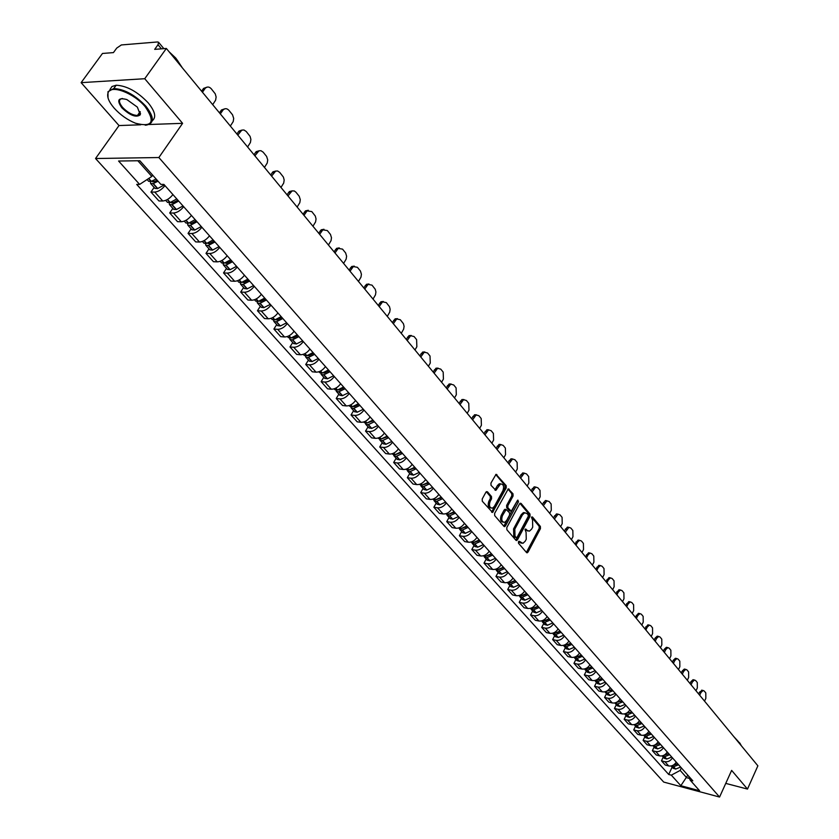 <?xml version="1.0" encoding="UTF-8"?>
<svg xmlns="http://www.w3.org/2000/svg" width="839" height="839" viewBox="0 0 839 839"><rect width="100%" height="100%" fill="white"/><g stroke="black" fill="none" stroke-linecap="round" stroke-linejoin="round"><path stroke-width="1.26" d="M518.471 541.7L518.502 543.242L526.556 552.565L528.004 552.125L540.442 528.643L540.389 526.462L532.492 517.034L531.475 517.317L532.545 520.075L532.713 527.091L531.674 529.052L529.419 531.171L527.049 530.395L526.011 529.178L524.994 529.472L526.074 532.23L526.252 539.257L525.204 541.218L522.886 543.378L519.488 541.396L518.471 541.7M487.469 491.801L485.928 492.199L482.215 498.964L482.289 501.24L492.545 512.43L506.242 487.889L506.179 485.645L496.048 474.329L490.951 483.054L491.014 485.33L495.87 490.312L500.526 483.956C503.484 484.124 504.291 486.358 502.939 490.647L494.37 506.378L492.503 508.14C489.557 507.931 488.77 505.686 490.123 501.418L491.56 498.786L491.497 496.52L487.469 491.801L486.421 491.644M158.865 157.533L182.598 123.333L144.738 78.719L166.353 48.452L757.879 765.818L747.486 789.08L731.639 770.391L719.568 797.05L158.865 157.533L95.541 158.519L663.701 782.063L719.568 797.05M506.819 527.521L506.882 529.755L515.964 540.295L517.443 539.865L530.049 516.258L529.996 514.055L521.061 503.4L519.593 503.799L506.819 527.521M503.966 526.368L494.695 515.628L494.632 513.374L508.277 488.875L513.007 493.793L513.069 496.027L507.868 505.644L507.931 507.878L511.308 511.182L517.401 500.537L517.873 500.086L518.471 501.806L505.456 525.948L503.966 526.368M144.738 78.719L81.121 82.652L102.473 53.465L113.433 52.605L116.736 48.075L121.361 44.949L157.543 41.96L158.55 42.244L158.015 44.729L154.691 49.365L166.353 48.452M81.121 82.652L119.012 125.556L95.541 158.519M725.756 783.395L747.486 789.08M672.459 757.848C670.529 760.9 668.001 762.179 664.876 761.697L668.683 765.944C671.798 766.427 674.315 765.158 676.234 762.116M668.683 765.944L665.285 765.063L661.478 760.816L663.219 757.124M664.876 761.697L661.478 760.816M654.137 746.962L652.375 750.685L656.245 754.985L659.653 755.866C662.789 756.348 665.327 755.058 667.257 751.996M663.418 747.664C661.478 750.727 658.93 752.027 655.794 751.555L652.375 750.685M644.918 736.642L643.125 740.376L647.058 744.759L650.487 745.63C653.633 746.091 656.182 744.791 658.143 741.707M654.242 737.313C652.27 740.397 649.711 741.707 646.565 741.246L643.125 740.376M635.543 726.154L633.728 729.909L637.724 734.356L641.164 735.216C644.321 735.677 646.89 734.356 648.872 731.262M644.908 726.784C642.915 729.899 640.346 731.22 637.179 730.769L633.728 729.909M626.009 715.489L624.185 719.264L628.243 723.795L631.694 724.644C634.861 725.095 637.451 723.753 639.454 720.638M635.427 716.097C633.414 719.222 630.813 720.554 627.635 720.114L624.185 719.264M616.329 704.655L614.473 708.452L618.595 713.045L622.066 713.884C625.254 714.325 627.855 712.982 629.879 709.846M625.779 705.221C623.744 708.368 621.133 709.721 617.944 709.291L614.473 708.452M606.482 693.633L604.594 697.45L608.799 702.128L612.271 702.956C615.469 703.386 618.091 702.023 620.147 698.866M615.973 694.168C613.917 697.324 611.285 698.698 608.086 698.279L604.594 697.45M596.466 682.422L594.557 686.271L598.826 691.021L602.318 691.839C605.527 692.259 608.17 690.875 610.247 687.697M606.01 682.925C603.923 686.103 601.28 687.498 598.06 687.078L594.557 686.271M586.283 671.032L584.353 674.892L588.695 679.726L592.198 680.534C595.417 680.943 598.081 679.548 600.179 676.349M595.868 671.483C593.76 674.692 591.096 676.098 587.856 675.699L584.353 674.892M575.921 659.444L573.96 663.324L578.375 668.243L581.899 669.04C585.14 669.428 587.814 668.022 589.932 664.803M585.549 659.853C583.42 663.083 580.735 664.498 577.494 664.11L573.96 663.324M565.381 647.645L563.399 651.557L567.888 656.559L571.422 657.346C574.673 657.724 577.379 656.297 579.518 653.057M575.061 648.023C572.901 651.274 570.195 652.711 566.933 652.333L563.399 651.557M554.663 635.647L552.649 639.58L557.222 644.677L560.767 645.443C564.039 645.81 566.755 644.362 568.915 641.101M564.385 635.983C562.203 639.255 559.477 640.702 556.205 640.346L552.649 639.58M543.756 623.44L541.711 627.394L546.367 632.575L549.923 633.33C553.205 633.686 555.942 632.218 558.134 628.946M553.52 623.734C551.307 627.027 548.559 628.495 545.277 628.149L541.711 627.394M532.65 611.023L530.584 614.997L535.313 620.273L538.89 621.007C542.183 621.342 544.941 619.864 547.154 616.571M542.455 611.264C540.222 614.578 537.453 616.057 534.16 615.732L530.584 614.997M521.355 598.375L519.247 602.371L524.071 607.74L527.658 608.464C530.961 608.789 533.74 607.289 535.985 603.965M531.202 598.564C528.937 601.899 526.147 603.409 522.844 603.094L519.247 602.371M509.85 585.496L507.71 589.513L512.619 594.987L516.216 595.69C519.54 596.005 522.34 594.484 524.616 591.138M519.74 585.643C517.453 588.999 514.643 590.52 511.318 590.226L507.71 589.513M498.135 572.387L495.964 576.435L500.967 581.993L504.575 582.696C507.91 582.979 510.72 581.448 513.028 578.081M508.067 572.481C505.749 575.858 502.918 577.4 499.583 577.117L495.964 576.435M486.201 559.036L484.009 563.105L489.095 568.769L492.713 569.45C496.059 569.723 498.901 568.171 501.229 564.783M496.174 559.078C493.835 562.476 490.983 564.039 487.627 563.777L484.009 563.105M474.045 545.434L471.822 549.524L477.003 555.303L480.632 555.963C483.998 556.226 486.861 554.642 489.221 551.233M484.072 545.423C481.691 548.842 478.828 550.436 475.461 550.185L471.822 549.524M461.67 531.58L459.405 535.702L464.691 541.585L468.33 542.225C471.707 542.466 474.591 540.872 476.982 537.432M471.738 531.517C469.326 534.957 466.432 536.561 463.055 536.331L459.405 535.702M449.054 517.464L446.757 521.606L452.137 527.605L455.797 528.224C459.185 528.444 462.09 526.829 464.512 523.368M459.164 517.338C456.72 520.809 453.815 522.435 450.417 522.225L446.757 521.606M436.196 503.085L433.868 507.249L439.353 513.353L443.013 513.961C446.421 514.16 449.347 512.524 451.802 509.042M446.348 502.897C443.883 506.389 440.947 508.035 437.538 507.836L433.868 507.249M423.097 488.424L420.727 492.608L426.317 498.838L429.998 499.415C433.406 499.604 436.364 497.936 438.849 494.433M433.291 488.172C430.785 491.685 427.827 493.353 424.408 493.185L420.727 492.608M409.736 473.469L407.334 477.685L413.029 484.03L416.721 484.596C420.15 484.753 423.118 483.075 425.646 479.541M419.972 473.154C417.444 476.688 414.456 478.387 411.026 478.23L407.334 477.685M396.123 458.23L393.669 462.467L399.479 468.938L403.181 469.483C406.621 469.62 409.621 467.91 412.18 464.355M406.401 457.842C403.832 461.408 400.822 463.128 397.382 462.992L393.669 462.467M382.227 442.688L379.742 446.946L385.667 453.553L389.38 454.067C392.83 454.182 395.851 452.452 398.441 448.875M392.547 442.226C389.946 445.813 386.915 447.554 383.454 447.449L379.742 446.946M368.059 426.831L365.531 431.12L371.583 437.853L375.295 438.346C378.767 438.43 381.808 436.679 384.43 433.081M378.42 426.296C375.778 429.914 372.726 431.676 369.254 431.592L365.531 431.12M353.607 410.659L351.038 414.969L357.204 421.839L360.938 422.3C364.409 422.363 367.482 420.591 370.146 416.962M364.011 410.04C361.326 413.679 358.253 415.473 354.771 415.42L351.038 414.969M338.851 394.141L336.24 398.483L342.532 405.499L346.276 405.929C349.758 405.971 352.852 404.167 355.558 400.518M349.297 393.46C346.58 397.12 343.476 398.934 339.984 398.903L336.24 398.483M323.791 377.298L321.138 381.661L327.567 388.824L331.311 389.223C334.813 389.233 337.928 387.408 340.676 383.727M334.279 376.522C331.52 380.214 328.395 382.049 324.892 382.049L321.138 381.661M308.427 360.099L305.721 364.483L312.286 371.792L316.041 372.17C319.544 372.149 322.69 370.293 325.48 366.591M318.946 359.239C316.146 362.951 312.999 364.818 309.486 364.85L305.721 364.483M292.727 342.532L289.979 346.947L296.681 354.415L300.446 354.75C303.959 354.708 307.137 352.82 309.958 349.097M303.288 341.578C300.456 345.322 297.268 347.22 293.744 347.273L289.979 346.947M276.702 324.588L273.902 329.035L280.74 336.659L284.515 336.963C288.05 336.89 291.248 334.981 294.111 331.227M287.305 323.55C284.421 327.315 281.212 329.245 277.678 329.328L273.902 329.035M260.321 306.266L257.468 310.734L264.463 318.526L268.249 318.799C271.784 318.694 275.014 316.743 277.919 312.968M270.966 305.123C268.04 308.92 264.799 310.87 261.254 310.996L257.468 310.734M243.583 287.546L240.688 292.035L247.83 299.995L251.616 300.236C255.171 300.089 258.422 298.118 261.369 294.311M254.269 286.298C251.291 290.116 248.029 292.098 244.474 292.255L240.688 292.035M226.488 268.407L223.531 272.916L230.84 281.055L234.626 281.264C238.192 281.086 241.464 279.083 244.464 275.244M237.196 267.054C234.175 270.903 230.893 272.916 227.327 273.105L223.531 272.916M209.005 248.837L205.995 253.378L213.463 261.705L217.259 261.862C220.825 261.653 224.139 259.618 227.18 255.759M219.755 247.379C216.682 251.249 213.368 253.305 209.792 253.525L205.995 253.378M191.124 228.837L188.062 233.399L195.697 241.905L199.493 242.031C203.069 241.789 206.415 239.713 209.509 235.822M201.905 227.254C198.791 231.155 195.445 233.242 191.858 233.504L188.062 233.399M172.844 208.376L169.719 212.97L177.532 221.664L181.329 221.748C184.916 221.465 188.282 219.357 191.428 215.445M183.657 206.677C180.49 210.61 177.113 212.718 173.526 213.033L169.719 212.97M154.135 187.443L150.947 192.058L158.938 200.961L162.756 201.003C166.342 200.668 169.74 198.528 172.928 194.585M164.979 185.618C161.759 189.572 158.351 191.732 154.764 192.079L150.947 192.058M681.352 767.884L680.177 770.412L686.648 777.701L689.532 778.456M687.823 775.173L680.828 785.713L671.326 775.163L680.177 770.412M688.62 776.075L690.182 780.144L699.6 790.747L680.828 785.713M137.848 160.763L151.796 176.452L139.631 184.412L136.705 184.412L668.714 774.47L671.326 775.163M139.631 184.412L118.582 161.025L139.851 160.731L160.899 184.412L163.909 184.412L692.846 780.847L690.182 780.144M182.598 123.333L149.017 124.508M140.784 124.791L119.012 125.556M151.796 176.452L152.688 175.173M672.144 767.119L668.714 774.47M518.565 541.543L521.313 543.232M527.846 531.035L525.078 529.336M526.389 552.387L539.204 528.434L539.152 526.263L531.548 517.191M515.828 540.127L528.811 516.058L528.748 513.856L519.939 503.348M516.111 537.474L517.149 537.17L528.224 516.436L528.192 514.894L527.102 513.594L524.637 512.807L522.435 514.894L514.821 529.094L515.01 536.184L516.111 537.474L514.873 537.254L516.226 537.568M525.015 512.723L523.4 512.608L521.187 514.695L522.435 514.894M514.873 537.254L513.762 535.964L513.573 528.895L521.187 514.695M507.962 489.064L511.759 493.605L513.007 493.793M510.678 511.077L509.273 510.741L506.683 507.679L506.62 505.445L511.821 495.839L511.759 493.605M503.83 526.221L517.39 500.547M502.435 515.67C501.093 519.855 501.858 522.068 504.711 522.319L506.609 520.537L509.588 515.01L509.525 512.786L506.127 509.483L502.435 515.67L501.187 515.471C499.855 519.425 500.537 521.659 503.222 522.173M505.518 509.388L504.187 509.944L505.435 510.133M501.187 515.471L504.187 509.944M490.962 508.014C488.225 507.49 487.522 505.225 488.875 501.229L490.312 498.597L490.249 496.331L486.305 491.727M500.82 483.862L499.268 483.767L497.485 485.477L498.733 485.655M494.926 489.945L497.485 485.477M491.612 512.052L504.994 487.711L504.931 485.456L495.744 474.507M677.671 763.731L672.008 765.745M671.137 765.986L673.602 766.72L678.583 764.759M680.649 767.087L675.678 769.048L673.172 768.262M698.667 694.01L699.548 692.133L702.358 690.319M699.684 695.248L700.985 692.458L703.092 690.487L704.236 691.021L705.809 692.941L705.84 698.363L704.54 701.131M668.735 753.653L662.915 755.687M662.128 755.897L664.645 756.684L669.658 754.691M671.756 757.061L666.753 759.043L664.236 758.267M690.046 683.554L690.937 681.677L693.045 679.705L693.79 679.863M691.063 684.792L692.385 681.992L694.493 680.02L695.678 680.565L697.282 682.516L697.314 687.98L695.992 690.78M659.653 743.406L653.675 745.462M652.973 745.651L655.542 746.479L660.587 744.466M662.726 746.878L657.682 748.881L655.165 748.105M681.289 672.941L682.191 671.043L684.309 669.071L685.085 669.239M682.306 674.178L683.649 671.357L685.757 669.386L686.984 669.942L688.609 671.934L688.651 677.451L687.319 680.251M650.414 732.992L646.45 734.524M650.414 733.003L644.289 735.069M643.67 735.237L646.292 736.118L651.368 734.073M653.539 736.516L648.474 738.551L645.936 737.785M672.396 662.149L673.308 660.251L675.426 658.279L676.244 658.447M673.413 663.387L674.766 660.555L676.884 658.584L678.153 659.16L679.81 661.174L679.852 666.743L678.51 669.564M635.637 724.172L640.587 722.715M635.92 724.487L634.756 724.508M634.221 724.644L636.895 725.578L642.003 723.512M644.205 725.997L639.108 728.053L636.56 727.298M663.355 651.19L664.278 649.281L666.397 647.309L667.257 647.488M664.373 652.427L665.746 649.585L667.865 647.614L669.186 648.201L670.864 650.246L670.917 655.867L669.553 658.699M626.03 713.402L630.561 712.259M626.345 713.758L625.076 713.758M624.615 713.884L627.341 714.87L632.48 712.772M634.724 715.3L629.407 717.418L627.037 716.632M654.168 640.052L655.112 638.122L657.231 636.161L658.122 636.35M655.196 641.29L656.58 638.427L658.699 636.465L660.073 637.063L661.772 639.14L661.835 644.813L660.45 647.666M736.705 740.145L739.925 743.176L741.34 745.756M733.747 736.558L738.215 741.414M145.231 106.763C134.02 93.15 111.136 84.414 108.168 92.531C106.647 96.443 108.661 101.655 114.209 108.168C120.365 114.933 127.476 119.956 135.551 123.239C152.362 127.528 155.593 122.033 145.231 106.763M108.021 97.859L107.969 91.713L113.779 88.535C124.476 89.112 135.194 95.027 145.934 106.291C154.334 117.177 154.439 123.459 146.238 125.126L145.178 125.168M137.365 107.119L140.302 114.765C136.264 117.89 130.108 115.572 121.854 107.822C116.485 100.061 118.142 97.303 126.846 99.558L137.365 107.119M122.4 98.488L122.389 98.488C118.477 99.296 118.53 102.243 122.557 107.361C127.58 112.562 132.552 115.268 137.449 115.467L140.092 113.957L140.176 111.587M171.408 54.587L177.91 61.121L182.283 67.77M163.542 48.284L164.182 48.62M169.09 51.766L175.76 58.069L178.109 61.373M109.94 89.584L111.975 86.511L116.17 85.221C126.867 85.777 137.575 91.692 148.293 102.956C155.163 111.503 156.474 117.429 152.237 120.753M140.553 113.653L138.855 113.496M621.835 700.775L620.441 701.551M621.793 700.722L615.239 702.841M614.851 702.935L617.441 704.005L622.8 701.855M625.076 704.424L619.906 706.543L617.347 705.798M644.834 628.736L647.897 624.835L649.092 625.202M645.852 629.963L647.268 627.09L649.376 625.128L650.802 625.737L652.532 627.855L652.595 633.581L651.2 636.444M611.998 689.679L610.194 690.633M611.935 689.606L605.234 691.724M604.929 691.808L607.562 692.941L612.952 690.759M615.27 693.371L610.068 695.51L607.499 694.776M635.343 617.221L638.427 613.319L639.643 613.676M636.371 618.458L637.797 615.564L639.905 613.613L641.384 614.232L643.146 616.392L643.219 622.171L641.804 625.045M601.983 678.384L599.812 679.506M601.909 678.3L596.665 680.481L595.071 680.419M594.841 680.481L597.515 681.677L602.947 679.475M605.307 682.128L600.063 684.299L597.483 683.565M625.705 605.527L628.789 601.615L630.037 601.962M626.723 606.754L628.17 603.849L630.278 601.899L631.809 602.538L633.602 604.73L633.676 610.561L632.239 613.456M591.81 666.911L589.282 668.159M591.715 666.806L586.43 669.019L584.741 668.924M584.584 668.966L587.489 670.204L592.764 667.991M595.166 670.697L589.89 672.899L587.3 672.175M615.889 593.624L618.983 589.723L620.262 590.048M616.906 594.861L618.374 591.946L620.482 589.995L622.077 590.646L623.901 592.869L623.985 598.763L622.528 601.678M581.448 655.228L578.595 656.601M581.333 655.102L576.015 657.346L574.233 657.231M574.149 657.252L576.907 658.584L582.413 656.308M584.846 659.066L579.539 661.3L576.938 660.576M605.915 581.532L609.009 577.62L610.331 577.935M606.933 582.769L608.422 579.833L610.519 577.893L612.176 578.553L614.033 580.819L614.117 586.765L612.648 589.691M570.919 643.356L567.741 644.824M570.782 643.198L565.423 645.474L563.546 645.327L564.018 646.114L566.524 646.701L571.873 644.436M574.358 647.226L569.01 649.491L566.409 648.788M595.774 569.23L598.868 565.308L600.221 565.622M596.791 570.457L598.291 567.51L600.378 565.58L602.108 566.252L603.996 568.559L604.09 574.568L602.601 577.505M560.19 631.264L556.718 632.837M560.043 631.096L554.652 633.393L552.67 633.214M552.775 633.267L555.575 634.683L561.155 632.344M563.672 635.186L558.302 637.483L555.68 636.791M585.454 556.718L588.559 552.796L589.943 553.09M586.471 557.945L587.992 554.978L590.069 553.058L591.873 553.74L593.781 556.089L593.897 562.151L592.376 565.108M549.283 618.962L545.507 620.619M549.115 618.763L543.682 621.101L541.616 620.891M541.816 620.986L544.626 622.412L550.237 620.042M552.807 622.937L547.395 625.265L544.773 624.583M574.956 543.987L578.061 540.064L579.487 540.337M575.974 545.214L577.515 542.225L579.581 540.316L581.448 541.019L583.399 543.399L583.514 549.524L581.983 552.502M538.177 606.44L534.118 608.181M537.988 606.219L532.524 608.59L530.363 608.338M530.657 608.495L533.489 609.922L539.131 607.52M541.753 610.467L536.111 612.869L533.667 612.155M564.269 531.024L567.374 527.112L568.842 527.374M565.287 532.262L568.894 527.353L570.856 528.067L572.838 530.489L572.964 536.687L571.401 539.676M526.871 593.697L522.519 595.512M526.661 593.456L521.155 595.858L518.911 595.564M519.31 595.774L519.792 596.623L522.141 597.211L527.836 594.767M530.489 597.777L524.815 600.21L522.361 599.507M553.404 517.841L556.498 513.929L558.008 514.171M554.411 519.068L558.029 514.16L560.064 514.894L562.088 517.359L562.214 523.62L560.641 526.619M515.366 580.714L510.731 582.612M515.125 580.452L509.588 582.895L507.259 582.549M507.742 582.822L508.235 583.692L510.594 584.269L516.321 581.794M519.037 584.846L513.51 587.279L510.857 586.629M542.34 504.428L545.434 500.516L549.094 501.481L551.15 503.987L551.286 510.311L549.681 513.342M543.347 505.655L546.965 500.747L545.434 500.516M503.652 567.5L498.817 569.44M503.39 567.206L497.81 569.681L495.398 569.303M495.975 569.629L496.468 570.52L498.827 571.086L504.596 568.58M507.364 571.695L501.795 574.159L499.142 573.509M531.077 490.773L534.16 486.861L535.764 487.06M532.083 491.99L535.702 487.081L537.914 487.826L540.012 490.385L540.159 496.772L538.533 499.813M491.717 554.044L486.735 556.016M491.423 553.719L485.812 556.236L483.316 555.796M483.988 556.205L484.481 557.117L486.851 557.673L492.661 555.114M495.471 558.292L489.871 560.788L487.207 560.158M519.614 476.867L522.676 472.955L524.333 473.133M520.61 478.083L524.228 473.175L526.535 473.93L528.664 476.531L528.832 482.991L527.186 486.043M490.312 554.443L489.997 555.03M479.551 540.337L474.444 542.33M479.237 539.98L473.584 542.539L471.025 542.046M471.78 542.518L472.273 543.452L474.654 543.997L480.506 541.407M483.369 544.637L477.727 547.175L475.052 546.556M507.931 462.698L510.993 458.807L512.702 458.964M508.937 463.915L512.545 459.006L514.957 459.772L517.128 462.425L517.296 468.959L515.618 472.032M478.314 540.589L477.947 541.27M467.166 526.368L461.932 528.381M466.83 525.98L461.135 528.58L458.545 528.088M459.342 528.58L459.835 529.535L462.226 530.07L468.11 527.437M471.036 530.72L465.351 533.31L462.667 532.702M496.038 448.278L499.079 444.387L500.841 444.523M497.034 449.484L500.631 444.586L503.159 445.362L505.361 448.068L505.55 454.665L503.851 457.748M466.117 526.462L465.687 527.238M454.539 512.136L449.19 514.171M454.182 511.717L448.446 514.359L445.75 513.772M446.663 514.37L447.166 515.345L449.557 515.87L455.483 513.195M458.461 516.551L452.745 519.173L450.05 518.586M483.925 433.585L486.945 429.715L488.77 429.809M484.921 434.791L488.508 429.904L491.14 430.68L493.395 433.438L493.584 440.108L491.864 443.212M453.689 512.052L453.196 512.944M441.681 497.621L436.217 499.677M441.283 497.181L435.305 499.908L432.809 499.289M433.753 499.897L434.245 500.893L436.647 501.407L442.614 498.691M445.656 502.11L439.688 504.816L437.192 504.187M471.581 418.619L474.58 414.76L476.468 414.833M472.577 419.825L476.143 414.938L478.901 415.724L481.187 418.525L481.397 425.268L479.646 428.393M441.041 497.349L440.475 498.366M428.561 482.834L422.992 484.911M427.523 483.495L428.152 482.373L422.122 485.131L419.615 484.523M420.58 485.131L421.084 486.159L423.485 486.651L429.505 483.893M432.588 487.386L426.59 490.133L424.083 489.525M459.006 403.36L461.974 399.521L463.925 399.563M459.992 404.566L463.548 399.689L466.421 400.486L468.76 403.339L468.98 410.166L467.197 413.302M415.19 467.763L409.526 469.84M414.739 467.25L408.887 470.008L406.17 469.473M407.156 470.081L407.66 471.14L410.072 471.623L416.123 468.812M419.28 472.367L413.438 475.115L410.722 474.57M446.191 387.817L449.127 384L451.141 384M447.166 389.013L450.7 384.157L453.71 384.954L456.091 387.87L456.322 394.76L454.518 397.917M414.854 467.375L414.319 468.319M401.556 452.389L395.798 454.486M401.073 451.843L395.169 454.644L392.453 454.13M393.47 454.738L393.973 455.829L396.386 456.29L402.489 453.438M405.698 457.056L399.815 459.856L397.099 459.321M433.123 371.971L436.028 368.185L438.115 368.143M434.099 373.156L437.612 368.321L440.748 369.129L443.181 372.086L443.422 379.071L441.587 382.238M401.294 452.085L400.864 452.84M387.649 436.7L381.797 438.807M387.136 436.123L381.189 438.975L378.462 438.472M379.511 439.091L380.004 440.202L382.437 440.653L388.572 437.748M391.855 441.45L385.93 444.282L383.203 443.779M419.794 355.82L422.667 352.055L424.828 351.971M420.769 356.995L424.251 352.191L427.533 352.988L430.019 356.009L430.271 363.067L428.404 366.255M387.471 436.5L387.157 437.035M373.46 420.706L367.513 422.825M372.915 420.087L366.926 422.992L364.189 422.499M365.28 423.118L365.762 424.261L368.195 424.691L374.383 421.744M377.728 425.52L371.761 428.404L369.024 427.911M406.212 339.344L409.033 335.61L411.278 335.474M407.177 340.519L410.628 335.736L414.067 336.523L416.595 339.606L416.857 346.748L414.969 349.957M358.987 404.388L354.299 406.611L352.957 406.506M358.4 403.727L352.37 406.674L349.632 406.212M350.754 406.821L351.237 408.006L353.67 408.415L359.91 405.415M363.318 409.264L357.299 412.201L354.561 411.729M392.358 322.533L395.138 318.841L397.455 318.652M393.323 323.707L396.732 318.956L400.329 319.743L403.433 323.707L404.083 326.35L403.643 329.14L401.262 333.335M344.21 387.723L339.491 389.988L338.096 389.852M343.591 387.02L337.309 390.083L334.771 389.579M335.925 390.187L336.408 391.404L338.851 391.803L345.123 388.751M348.615 392.683L342.343 395.725L339.805 395.211M378.221 305.396L380.948 301.746L383.35 301.495M379.176 306.56L382.553 301.841L386.307 302.617L389.485 306.665L390.145 309.339L389.705 312.16L387.282 316.387M329.129 370.723L324.378 373.03L322.931 372.852M328.479 369.978L322.354 373.03L319.607 372.6M320.802 373.208L321.264 374.467L323.718 374.844L330.042 371.74M333.597 375.757L327.493 378.788L324.745 378.358M363.801 287.903L366.475 284.306L368.961 283.991M364.745 289.056L368.08 284.379L372.013 285.145L375.243 289.277L375.924 291.982L375.484 294.846L373.019 299.083M313.734 353.355L308.941 355.705L307.462 355.495M313.041 352.569L306.875 355.673L304.117 355.275M305.354 355.872L305.816 357.173L308.259 357.529L314.635 354.373M318.264 358.473L312.118 361.557L309.36 361.148M349.076 270.053L351.698 266.498L354.278 266.131M350.02 271.196L353.303 266.571L357.414 267.316L360.455 271.07L361.42 274.28L360.969 277.164L358.463 281.432M298.013 335.621L293.178 338.012L291.668 337.76M297.268 334.792L291.06 337.949L288.301 337.572M289.581 338.169L290.032 339.512L292.486 339.847L298.904 336.638M302.617 340.823L296.419 343.959L293.66 343.571M334.048 251.826L336.607 248.344L339.281 247.893M334.992 252.969L338.222 248.396L342.522 249.12L345.626 252.948L346.612 256.21L346.15 259.125L343.602 263.415M281.946 317.52L277.09 319.953L275.538 319.649M281.17 316.639L274.909 319.848L272.14 319.502M273.483 320.089L273.913 321.473L276.367 321.788L282.837 318.516M286.623 322.784L280.383 325.983L277.625 325.626M318.715 233.221L321.201 229.802L323.959 229.278M319.638 234.354L322.826 229.844L327.315 230.547L330.482 234.448L331.489 237.762L331.027 240.699L328.437 245.019M265.543 299.009L260.426 301.558L259.062 301.138M264.715 298.086L258.412 301.358L255.643 301.033M257.028 301.61L257.447 303.047L259.901 303.34L266.414 300.005M270.294 304.368L263.792 307.693L261.233 307.294M303.047 214.228L305.469 210.872L308.322 210.264M303.97 215.34L307.095 210.893L311.783 211.575L315.296 216.043L316.051 218.927L315.579 221.895L312.947 226.236M248.774 280.1L243.834 282.628L242.24 282.219M247.904 279.125L241.328 282.523L238.779 282.156M240.227 282.712L240.615 284.211L243.079 284.484L249.644 281.086M253.598 285.543L247.044 288.931L244.495 288.553M287.043 194.816L289.392 191.544L292.339 190.841M287.955 195.927L292.045 190.935L294.279 190.946L295.926 192.194L299.229 196.274L300.289 199.682L299.806 202.692L297.132 207.055M231.627 260.772L226.436 263.415L225.051 262.88M230.715 259.733L224.307 263.131L221.538 262.859M223.048 263.404L223.415 264.967L225.88 265.208L232.487 261.747M236.535 266.309L230.148 269.686L227.379 269.403M270.693 174.994L272.969 171.806L276.01 170.999M271.595 176.085L275.653 171.125L277.604 170.978L279.723 172.394L283.393 177.06L284.18 180.028L283.697 183.07L280.971 187.454M214.102 241.013L208.869 243.709L207.485 243.1M213.137 239.923L206.688 243.383L203.908 243.142M205.492 243.656L205.828 245.282L208.292 245.502L214.952 241.978M219.094 246.635L212.445 250.148L209.886 249.823M253.986 154.733L256.189 151.639L259.324 150.726M254.878 155.813L258.905 150.873L260.939 150.695L263.163 152.163L266.613 156.432L267.725 159.945L267.232 163.018L264.463 167.433M196.179 220.804L190.914 223.552L189.53 222.859M195.162 219.65L188.66 223.174L185.88 222.964M187.537 223.468L187.842 225.156L190.306 225.345L197.029 221.748M201.255 226.53L194.774 230.033L191.995 229.813M236.913 134.02L239.031 131.031L242.261 130.003M237.794 135.089L241.779 130.181L243.908 129.961L246.236 131.492L250.074 136.369L250.903 139.431L250.41 142.525L247.589 146.961M177.847 200.133L172.54 202.933L171.345 202.849L171.177 202.147M176.777 198.916L170.223 202.514L167.443 202.335M169.195 202.797L169.447 204.569L171.911 204.726L178.676 201.066M183.007 205.954L176.473 209.519L173.694 209.331M219.451 112.846L221.486 109.961L224.81 108.818M220.321 113.894L223.132 109.888C225.062 108.158 227.002 108.315 228.932 110.36L232.539 114.807L233.703 118.446L233.211 121.582L230.337 126.049M157.176 180.228L153.736 181.832L152.541 181.769L152.415 180.951M156.085 179.001L151.135 181.444L148.576 181.224M150.422 181.643L150.621 183.51L153.097 183.636L158.036 181.203M164.339 184.895L157.533 188.618L154.974 188.387M201.591 91.189L203.552 88.42L206.96 87.162M202.451 92.227L205.188 88.336C207.181 86.459 209.194 86.595 211.239 88.745L215.256 93.832L216.126 96.988L215.623 100.166L212.697 104.655M173.526 213.033L181.329 221.748M191.858 233.504L199.493 242.031M209.792 253.525L217.259 261.862M227.327 273.105L234.626 281.264M244.474 292.255L251.616 300.236M261.254 310.996L268.249 318.799M277.678 329.328L284.515 336.963M293.744 347.273L300.446 354.75M309.486 364.85L316.041 372.17M324.892 382.049L331.311 389.223M339.984 398.903L346.276 405.929M354.771 415.42L360.938 422.3M369.254 431.592L375.295 438.346M383.454 447.449L389.38 454.067M397.382 462.992L403.181 469.483M411.026 478.23L416.721 484.596M424.408 493.185L429.998 499.415M437.538 507.836L443.013 513.961M450.417 522.225L455.797 528.224M463.055 536.331L468.33 542.225M475.461 550.185L480.632 555.963M487.627 563.777L492.713 569.45M499.583 577.117L504.575 582.696M511.318 590.226L516.216 595.69M522.844 603.094L527.658 608.464M534.16 615.732L538.89 621.007M545.277 628.149L549.923 633.33M556.205 640.346L560.767 645.443M566.933 652.333L571.422 657.346M577.494 664.11L581.899 669.04M587.856 675.699L592.198 680.534M598.06 687.078L602.318 691.839M608.086 698.279L612.271 702.956M617.944 709.291L622.066 713.884M627.635 720.114L631.694 724.644M637.179 730.769L641.164 735.216M646.565 741.246L650.487 745.63M655.794 751.555L659.653 755.866M154.764 192.079L162.756 201.003M161.413 48.84L158.015 44.729M519.299 542.393L520.537 542.602M525.35 529.063L526.011 529.178M525.801 530.185L527.049 530.395M531.821 516.929L532.492 517.034M539.152 526.263L540.389 526.462M539.204 528.434L540.442 528.643M526.756 551.905L528.004 552.125M518.838 541.281L519.488 541.396M520.075 503.243L521.061 503.4M528.748 513.856L529.996 514.055M528.811 516.058L530.049 516.258M516.195 539.645L517.443 539.865M513.573 528.895L514.821 529.094M513.762 535.964L515.01 536.184M508.077 488.969L509.105 489.127M511.821 495.839L513.069 496.027M506.62 505.445L507.868 505.644M506.683 507.679L507.931 507.878M509.273 510.741L510.521 510.93M517.223 501.617L518.471 501.806M504.208 525.738L505.456 525.948M490.249 496.331L491.497 496.52M490.312 498.597L491.56 498.786M488.875 501.229L490.123 501.418M495.293 489.483L496.541 489.672M495.849 474.434L496.908 474.58M504.931 485.456L506.179 485.645M504.994 487.711L506.242 487.889M492 511.57L493.248 511.769M673.423 766.741L675.5 769.069M673.602 766.72L675.678 769.048M700.985 692.458L699.548 692.133M664.467 756.705L666.575 759.064M664.645 756.684L666.753 759.043M692.385 681.992L690.937 681.677M655.364 746.5L657.503 748.902M655.542 746.479L657.682 748.881M683.649 671.357L682.191 671.043M646.114 736.139L648.285 738.582M646.292 736.118L648.474 738.551M674.766 660.555L673.308 660.251M636.707 725.599L638.919 728.084M636.895 725.578L639.108 728.053M665.746 649.585L664.278 649.281M627.153 714.891L629.407 717.418M627.341 714.87L629.586 717.387M656.58 638.427L655.112 638.122M617.441 704.005L619.727 706.574M617.619 703.973L619.906 706.543M647.268 627.09L645.789 626.796M607.562 692.941L609.89 695.541M607.74 692.909L610.068 695.51M637.797 615.564L636.308 615.281M597.515 681.677L599.885 684.33M597.704 681.646L600.063 684.299M628.17 603.849L626.67 603.566M587.3 670.225L589.702 672.93M587.489 670.204L589.89 672.899M585.958 668.484L586.43 669.019M618.374 591.946L616.875 591.663M575.344 656.832L575.827 657.377M576.907 658.584L579.35 661.331M577.096 658.552L579.539 661.3M575.502 656.769L576.015 657.346M608.422 579.833L606.922 579.56M564.71 644.918L565.234 645.506M566.335 646.733L568.821 649.522M566.524 646.701L569.01 649.491M564.867 644.845L565.423 645.474M598.291 567.51L596.791 567.237M553.887 632.784L554.464 633.435M555.575 634.683L558.113 637.514M555.764 634.641L558.302 637.483M554.044 632.711L554.652 633.393M587.992 554.978L586.482 554.715M542.875 620.441L543.494 621.143M544.626 622.412L547.206 625.296M544.815 622.381L547.395 625.265M543.032 620.367L543.682 621.101M577.515 542.225L575.994 541.973M531.664 607.876L532.335 608.632M533.489 609.922L536.111 612.869M533.677 609.89L536.299 612.827M531.821 607.803L532.524 608.59M566.86 529.252L565.329 529.01M520.243 595.082L520.967 595.9M522.141 597.211L524.815 600.21M522.33 597.179L525.004 600.168M520.4 595.008L521.155 595.858M556.005 516.058L554.474 515.817M508.623 582.056L509.399 582.927M510.594 584.269L513.311 587.321M510.783 584.227L513.51 587.279M508.78 581.983L509.588 582.895M544.962 502.613L543.431 502.383M496.782 568.8L497.611 569.723M498.827 571.086L501.607 574.191M499.027 571.055L501.795 574.159M496.95 568.716L497.81 569.681M533.719 488.938L532.178 488.718M484.732 555.282L485.613 556.278M486.851 557.673L489.672 560.83M487.05 557.631L489.871 560.788M484.89 555.208L485.812 556.236M522.278 475.01L520.725 474.801M472.441 541.522L473.385 542.581M474.654 543.997L477.527 547.217M474.853 543.955L477.727 547.175M472.609 541.438L473.584 542.539M510.615 460.831L509.063 460.621M459.929 527.49L460.936 528.622M462.226 530.07L465.152 533.352M462.425 530.017L465.351 533.31M460.097 527.416L461.135 528.58M498.754 446.39L497.191 446.191M447.177 513.206L448.246 514.401M449.557 515.87L452.546 519.215M449.756 515.828L452.745 519.173M447.344 513.122L448.446 514.359M486.662 431.676L485.099 431.487M434.172 498.639L435.305 499.908M436.647 501.407L439.688 504.816M436.846 501.355L439.888 504.763M434.34 498.555L435.514 499.855M474.339 416.689L472.766 416.511M420.926 483.778L422.122 485.131M423.485 486.651L426.59 490.133M423.685 486.61L426.789 490.081M421.094 483.694L422.321 485.078M461.786 401.409L460.212 401.241M407.408 468.634L408.677 470.06M410.072 471.623L413.228 475.168M410.271 471.57L413.438 475.115M407.576 468.55L408.887 470.008M448.991 385.846L447.407 385.688M393.627 453.196L394.97 454.696M396.386 456.29L399.616 459.898M396.595 456.238L399.815 459.856M393.795 453.102L395.169 454.644M435.944 369.978L434.361 369.831M379.574 437.444L380.99 439.028M382.437 440.653L385.72 444.334M382.636 440.601L385.93 444.282M379.742 437.35L381.189 438.975M422.646 353.796L421.063 353.659M365.227 421.367L366.716 423.045M368.195 424.691L371.551 428.456M368.405 424.639L371.761 428.404M365.405 421.272L366.926 422.992M409.086 337.299L407.492 337.173M350.587 404.964L352.16 406.726M353.67 408.415L357.099 412.253M353.88 408.362L357.299 412.201M350.765 404.87L352.37 406.674M395.263 320.467L393.659 320.362M335.652 388.226L337.309 390.083M338.851 391.803L342.343 395.725M339.05 391.75L342.553 395.662M335.831 388.132L337.519 390.02M381.147 303.298L379.543 303.204M320.404 371.132L322.145 373.082M323.718 374.844L327.283 378.84M323.927 374.792L327.493 378.788M324.106 372.432L324.588 372.967M320.582 371.037L322.354 373.03M366.758 285.784L365.143 285.7M304.83 353.68L306.665 355.736M308.259 357.529L311.909 361.609M308.479 357.466L312.118 361.557M308.637 355.065L309.151 355.642M305.008 353.586L306.875 355.673M352.065 267.903L350.45 267.84M288.92 335.852L290.85 338.012M292.486 339.847L296.209 344.021M292.696 339.785L296.419 343.959M292.842 337.32L293.398 337.949M289.098 335.757L291.06 337.949M337.058 249.655L335.443 249.603M272.675 317.645L274.699 319.911M276.367 321.788L280.174 326.046M276.587 321.725L280.383 325.983M276.702 319.208L277.3 319.879M272.853 317.551L274.909 319.848M321.746 231.029L320.131 230.987M256.073 299.041L258.192 301.421M259.901 303.34L263.792 307.693M260.121 303.267L264.002 307.619M260.205 300.698L260.856 301.421M256.252 298.936L258.412 301.358M306.109 212.005L304.494 211.973M239.105 280.027L241.328 282.523M243.079 284.484L247.044 288.931M243.289 284.411L247.264 288.857M243.352 281.778L244.055 282.554M239.283 279.922L241.548 282.449M290.137 192.561L288.511 192.561M221.748 260.583L224.086 263.205M225.88 265.208L229.938 269.749M226.09 265.134L230.148 269.686M226.131 262.439L226.876 263.278M221.936 260.478L224.307 263.131M273.818 172.708L272.193 172.719M204.013 240.699L206.467 243.457M208.292 245.502L212.445 250.148M208.512 245.428L212.655 250.074M208.512 242.67L209.31 243.562M204.202 240.594L206.688 243.383M257.143 152.415L255.507 152.446M185.87 220.374L188.439 223.247M190.306 225.345L194.554 230.096M190.526 225.272L194.774 230.033M190.505 222.45L191.355 223.394M186.059 220.269L188.66 223.174M240.09 131.671L238.465 131.723M167.307 199.567L170.002 202.587M171.911 204.726L176.253 209.593M172.131 204.653L176.473 209.519M172.079 201.759L172.981 202.776M167.496 199.462L170.223 202.514M222.671 110.465L221.035 110.538M148.566 178.56L151.135 181.444M153.097 183.636L157.533 188.618M153.317 183.563L157.753 188.534M153.222 180.595L154.187 181.675M148.755 178.445L151.356 181.371M204.842 88.777L203.206 88.871M158.613 42.317L163.846 48.641M526.703 552.702L527.27 552.807M516.121 540.431L516.709 540.536M523.4 512.608L524.637 512.807M504.879 509.283L506.127 509.483M504.113 526.514L504.742 526.619M499.268 483.767L500.526 483.956M495.188 490.217L495.87 490.312M491.874 512.325L492.545 512.43M671.19 766.049L673.266 768.377M703.092 690.487L701.656 690.161M662.223 756.012L664.341 758.383M694.493 680.02L693.045 679.705M653.12 745.819L655.259 748.22M685.757 669.386L684.309 669.071M643.859 735.457L646.04 737.901M676.884 658.584L675.426 658.279M634.452 724.927L636.665 727.413M667.865 647.614L666.397 647.309M624.887 714.23L627.132 716.747M658.699 636.465L657.231 636.161M108.168 92.531L107.969 91.713M140.092 113.957L140.302 114.765M137.449 115.467L140.186 111.618M116.17 85.221L113.779 88.535M615.155 703.344L617.452 705.903M649.376 625.128L647.897 624.835M605.276 692.28L607.604 694.891M639.905 613.613L638.427 613.319M595.218 681.037L597.588 683.68M630.278 601.899L628.789 601.615M584.993 669.595L587.405 672.28M620.482 589.995L618.983 589.723M574.589 657.954L577.043 660.692M610.519 577.893L609.009 577.62M564.018 646.114L566.503 648.904M600.378 565.58L598.868 565.308M553.247 634.064L555.785 636.906M590.069 553.058L588.559 552.796M542.288 621.804L544.868 624.688M579.581 540.316L578.061 540.064M531.139 609.324L533.772 612.271M568.894 527.353L567.374 527.112M519.792 596.623L522.466 599.612M558.029 514.16L556.498 513.929M508.235 583.692L510.961 586.734M496.468 570.52L499.236 573.624M535.702 487.081L534.16 486.861M484.481 557.117L487.302 560.274M524.228 473.175L522.676 472.955M472.273 543.452L475.147 546.671M512.545 459.006L510.993 458.807M459.835 529.535L462.771 532.817M500.631 444.586L499.079 444.387M447.166 515.345L450.144 518.691M488.508 429.904L486.945 429.715M434.245 500.893L437.287 504.302M476.143 414.938L474.58 414.76M421.084 486.159L424.188 489.64M463.548 399.689L461.974 399.521M407.66 471.14L410.816 474.685M450.7 384.157L449.127 384M393.973 455.829L397.193 459.436M437.612 368.321L436.028 368.185M378.074 438.042L378.557 438.577M380.004 440.202L383.297 443.883M424.251 352.191L422.667 352.055M363.727 421.975L364.294 422.615M365.762 424.261L369.129 428.026M410.628 335.736L409.033 335.61M349.076 405.594L349.727 406.317M351.237 408.006L354.666 411.834M396.732 318.956L395.138 318.841M334.132 388.856L334.866 389.684M336.408 391.404L339.9 395.326M382.553 301.841L380.948 301.746M318.862 371.782L319.701 372.715M321.264 374.467L324.84 378.462M368.08 284.379L366.475 284.306M303.278 354.341L304.211 355.379M305.816 357.173L309.455 361.252M353.303 266.571L351.698 266.498M287.368 336.533L288.396 337.677M290.032 339.512L293.755 343.675M338.222 248.396L336.607 248.344M271.102 318.338L272.235 319.607M273.913 321.473L277.709 325.731M322.826 229.844L321.201 229.802M254.49 299.743L255.738 301.138M257.447 303.047L261.328 307.389M307.095 210.893L305.469 210.872M237.51 280.74L238.863 282.261M240.615 284.211L244.579 288.658M291.018 191.554L289.392 191.544M220.154 261.317L221.622 262.964M223.415 264.967L227.474 269.508M274.605 171.796L272.969 171.806M202.409 241.454L204.003 243.237M205.828 245.282L209.97 249.928M257.814 151.607L256.189 151.639M184.255 221.139L185.975 223.069M187.842 225.156L192.089 229.907M240.667 130.978L239.031 131.031M165.682 200.364L167.538 202.43M169.447 204.569L173.788 209.435M223.132 109.888L221.486 109.961M147.077 179.536L148.671 181.318M150.621 183.51L155.068 188.481M205.188 88.336L203.552 88.42"/></g></svg>
